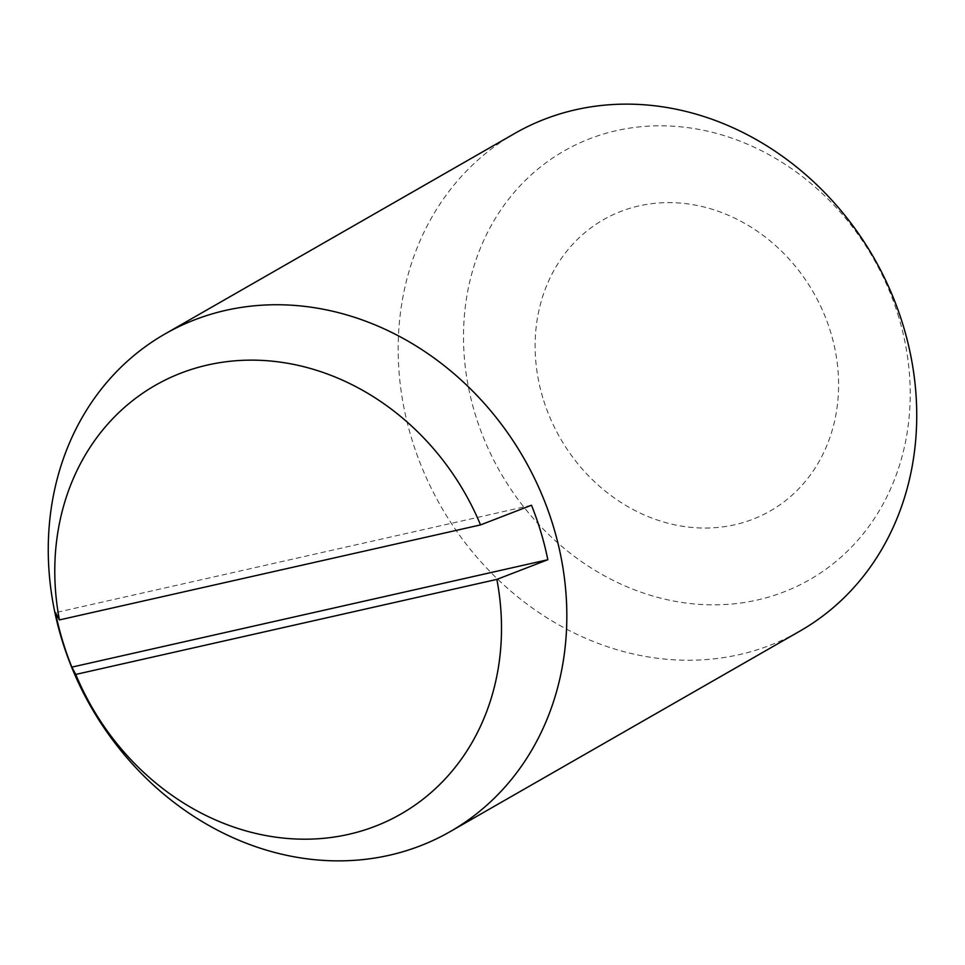 <?xml version="1.0" encoding="UTF-8"?>
<svg xmlns="http://www.w3.org/2000/svg" width="965" height="965" viewBox="0 0 965 965"><rect width="100%" height="100%" fill="white"/><g stroke="black" fill="none" stroke-linecap="round" stroke-linejoin="round"><path stroke-width="0.72" stroke-dasharray="4.83 3.62" d="M542.849 397.833A167.826 146.065 60.2 0 1 639.023 205.895A167.826 146.065 60.2 0 1 830.865 332.841A167.826 146.065 60.2 0 1 734.691 524.767A167.826 146.065 60.2 0 1 542.849 397.833M514.815 133.399A286.786 249.609 -119.8 0 0 411.38 437.724A286.786 249.609 -119.8 0 0 800.094 630.989M898.837 317.497A247.052 215.014 -119.8 0 0 616.442 130.637A247.052 215.014 -119.8 0 0 474.877 413.165A247.052 215.014 -119.8 0 0 757.272 600.025A247.052 215.014 -119.8 0 0 898.837 317.497M531.486 505.238L55.5 612.642"/><path stroke-width="1.45" d="M450.185 831.601L800.094 630.989A286.786 249.609 -119.8 0 0 903.529 326.665A286.786 249.609 -119.8 0 0 514.815 133.399L164.906 334.011A286.786 249.609 -119.8 0 0 61.471 638.335A286.786 249.609 -119.8 0 0 450.185 831.601A286.786 249.609 -119.8 0 0 553.62 527.276A286.786 249.609 -119.8 0 0 164.906 334.011M480.522 524.912L531.486 505.238A278.837 242.685 60.2 0 1 540.919 532.197A278.837 242.685 60.2 0 1 547.831 559.724L71.844 667.129A278.837 242.685 60.2 0 1 62.399 640.169A278.837 242.685 60.2 0 1 55.5 612.642L59.42 619.928L480.522 524.912A247.052 215.014 -119.8 0 0 207.728 364.975A247.052 215.014 -119.8 0 0 59.42 619.928M547.831 559.724L496.866 579.398L75.765 674.426L71.844 667.129M75.765 674.426A247.052 215.014 -119.8 0 0 348.558 834.363A247.052 215.014 -119.8 0 0 496.866 579.398"/></g></svg>
